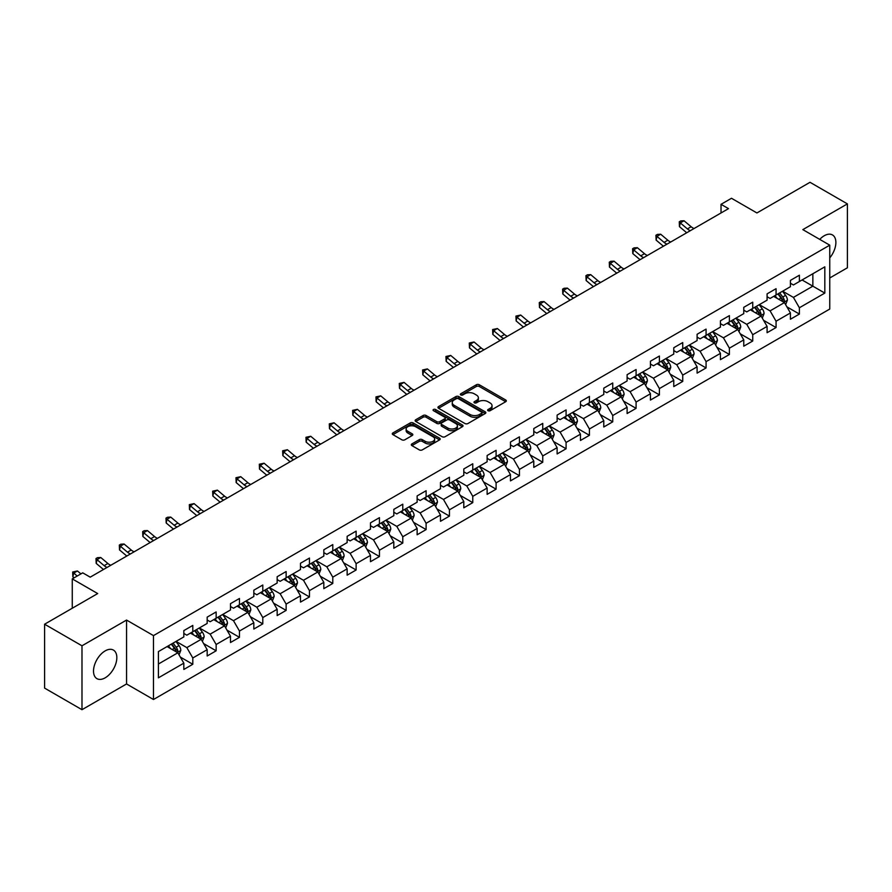 <?xml version="1.0" encoding="UTF-8"?>
<svg xmlns="http://www.w3.org/2000/svg" width="892" height="892" viewBox="0 0 892 892"><rect width="100%" height="100%" fill="white"/><g stroke="black" fill="none" stroke-linecap="round" stroke-linejoin="round"><path stroke-width="1.34" d="M488.069 410.71A1.45 0.836 0 0 0 490.121 410.71L505.719 401.701A2.074 1.193 0 0 0 506.322 400.854A2.074 1.193 0 0 0 505.719 400.006L479.294 384.753A2.074 1.193 0 0 0 476.361 384.753L460.763 393.762A1.45 0.836 0 0 0 460.339 394.353A1.45 0.836 0 0 0 460.763 394.944A1.45 0.836 0 0 0 462.814 394.944L464.832 393.785A6.645 3.836 0 0 1 474.232 393.785L476.428 395.056A6.645 3.836 0 0 1 478.38 397.765A6.645 3.836 0 0 1 476.428 400.475L474.41 401.645A1.45 0.836 0 0 0 473.987 402.236A1.45 0.836 0 0 0 474.41 402.827A1.45 0.836 0 0 0 476.473 402.827L478.491 401.668A6.645 3.836 0 0 1 487.879 401.668L490.087 402.939A6.645 3.836 0 0 1 492.027 405.648A6.645 3.836 0 0 1 490.087 408.358L488.069 409.528A1.45 0.836 0 0 0 487.645 410.119A1.45 0.836 0 0 0 488.069 410.71L488.069 409.528M105.167 677.831A16.502 9.522 120 0 0 115.949 663.291A16.502 9.522 120 0 0 113.418 650.078A16.502 9.522 120 0 0 105.167 650.892A16.502 9.522 120 0 0 94.396 665.432A16.502 9.522 120 0 0 96.916 678.645A16.502 9.522 120 0 0 105.167 677.831M829.75 257.888A16.502 9.522 120 0 0 832.47 234.942A16.502 9.522 120 0 0 824.219 235.756A16.502 9.522 120 0 0 819.737 239.379M411.914 443.915A2.074 1.193 0 0 0 411.312 444.762A2.074 1.193 0 0 0 411.914 445.61L419.329 449.891A2.074 1.193 0 0 0 422.262 449.891L439.589 439.89A2.074 1.193 0 0 0 440.191 439.042A2.074 1.193 0 0 0 439.589 438.195L413.163 422.931A2.074 1.193 0 0 0 410.231 422.931L392.904 432.932A2.074 1.193 0 0 0 392.302 433.78A2.074 1.193 0 0 0 392.904 434.627L401.857 439.801A2.074 1.193 0 0 0 404.801 439.801L412.204 435.519A2.074 1.193 0 0 0 412.818 434.672A2.074 1.193 0 0 0 412.204 433.824L407.767 431.26A5.553 3.211 0 0 1 406.139 428.996A5.553 3.211 0 0 1 409.573 426.03A5.553 3.211 0 0 1 415.627 426.733L433.021 436.768A5.553 3.211 0 0 1 434.649 439.042A5.553 3.211 0 0 1 431.215 441.997A5.553 3.211 0 0 1 425.161 441.306L422.262 439.633A2.074 1.193 0 0 0 419.329 439.633L411.914 443.915L411.914 445.61L419.329 441.362L419.329 439.633M829.75 277.981L847.4 267.79L847.4 203.889L810.014 182.303L756.918 212.954L731.496 198.28L721.026 204.324L728.508 208.639L90.215 577.157L82.733 572.842L72.263 578.886L72.263 608.244M81.986 645.797L81.986 709.697L126.552 683.963L126.552 620.063L81.986 645.797L44.6 624.21L97.696 593.559L72.263 578.886M126.552 620.063L153.48 635.606L829.75 245.166L829.75 309.056L153.48 699.506L153.48 635.606M847.4 203.889L802.833 229.623L829.75 245.166M464.977 423.533A2.074 1.193 0 0 0 467.921 423.533L485.237 413.531A2.074 1.193 0 0 0 485.85 412.684A2.074 1.193 0 0 0 485.237 411.836L458.822 396.583A2.074 1.193 0 0 0 455.879 396.583L438.563 406.574A2.074 1.193 0 0 0 437.95 407.421A2.074 1.193 0 0 0 438.563 408.268L464.977 423.533M434.081 411.022A1.45 0.836 0 0 1 435.552 411.234L462.39 426.722L445.097 436.712A2.074 1.193 0 0 1 442.153 436.712L415.728 421.448L415.728 419.753A2.074 1.193 0 0 0 415.126 420.6A2.074 1.193 0 0 0 415.728 421.448M415.728 419.753L423.142 415.482A2.074 1.193 0 0 1 426.086 415.482L436.801 421.66A2.074 1.193 0 0 0 439.734 421.66L444.651 418.827A2.074 1.193 0 0 0 445.264 417.98A2.074 1.193 0 0 0 444.651 417.133L433.49 410.688A1.45 0.836 0 0 1 433.066 410.097A1.45 0.836 0 0 1 433.969 409.317A1.45 0.836 0 0 1 435.552 409.506L462.413 425.016A2.074 1.193 0 0 1 463.026 425.863A2.074 1.193 0 0 1 462.413 426.71L462.413 425.016M81.986 709.697L44.6 688.111L44.6 624.21M180.318 657.069L192.806 664.272L192.806 657.973L207.167 649.688L207.167 655.988L216.143 650.803L216.143 644.503L230.493 636.219L230.493 642.519L239.469 637.334L239.469 631.034L253.83 622.75L253.83 629.05L262.794 623.865L262.794 617.565L277.156 609.281L277.156 615.58L286.131 610.396L286.131 604.096L300.481 595.811L300.481 602.111L309.457 596.926L309.457 590.627L323.818 582.342L323.818 588.642L332.783 583.457L332.783 577.157L347.144 568.862L347.144 575.173L356.12 569.988L356.12 563.688L370.481 555.393L370.481 561.704L379.446 556.519L379.446 550.219L393.807 541.923L393.807 548.234L402.783 543.05L402.783 536.75L417.133 528.454L417.133 534.765L426.108 529.58L426.108 523.281L440.47 514.985L440.47 521.296L449.434 516.111L449.434 509.811L463.795 501.516L463.795 507.827L472.771 502.642L472.771 496.342L487.132 488.047L487.132 494.358L496.097 489.173L496.097 482.873L510.458 474.577L510.458 480.888L519.434 475.704L519.434 469.404L533.784 461.108L533.784 467.408L542.76 462.234L542.76 455.935L557.121 447.639L557.121 453.939L566.086 448.765L566.086 442.465L580.447 434.17L580.447 440.47L589.422 435.296L589.422 428.985L603.784 420.701L603.784 427L612.748 421.827L612.748 415.516L627.109 407.231L627.109 413.531L636.085 408.358L636.085 402.047L650.435 393.762L650.435 400.062L659.411 394.888L659.411 388.577L673.772 380.293L673.772 386.593L682.737 381.419L682.737 375.108L697.098 366.824L697.098 373.124L706.074 367.95L706.074 361.639L720.435 353.355L720.435 359.654L729.4 354.481L729.4 348.17L743.761 339.885L743.761 346.185L752.736 341.012L752.736 334.701L767.087 326.416L767.087 332.716L776.062 327.542L776.062 321.232L790.423 312.947L790.423 319.247L799.388 314.062L799.388 307.762L824.821 293.089L824.821 266.842L812.857 273.744L812.857 286.176L824.821 293.089M192.806 664.272L183.83 669.457L183.83 663.157L158.408 677.831L158.408 651.584L183.83 636.91L183.83 630.599L192.806 625.426L192.806 631.726L207.167 623.441L207.167 617.13L216.143 611.957L216.143 618.256L230.493 609.961L230.493 603.661L239.469 598.487L239.469 604.787L253.83 596.492L253.83 590.192L262.794 585.018L262.794 591.318L277.156 583.022L277.156 576.723L286.131 571.538L286.131 577.849L300.481 569.553L300.481 563.253L309.457 558.069L309.457 564.38L323.818 556.084L323.818 549.784L332.783 544.599L332.783 550.91L347.144 542.615L347.144 536.315L356.12 531.13L356.12 537.441L370.481 529.146L370.481 522.846L379.446 517.661L379.446 523.972L393.807 515.676L393.807 509.377L402.783 504.192L402.783 510.503L417.133 502.207L417.133 495.907L426.108 490.723L426.108 497.034L440.47 488.738L440.47 482.438L449.434 477.253L449.434 483.564L463.795 475.269L463.795 468.969L472.771 463.784L472.771 470.095L487.132 461.8L487.132 455.5L496.097 450.315L496.097 456.615L510.458 448.33L510.458 442.031L519.434 436.846L519.434 443.146L533.784 434.861L533.784 428.561L542.76 423.377L542.76 429.676L557.121 421.392L557.121 415.092L566.086 409.907L566.086 416.207L580.447 407.923L580.447 401.623L589.422 396.438L589.422 402.738L603.784 394.454L603.784 388.154L612.748 382.969L612.748 389.269L627.109 380.984L627.109 374.685L636.085 369.5L636.085 375.8L650.435 367.515L650.435 361.215L659.411 356.031L659.411 362.33L673.772 354.046L673.772 347.746L682.737 342.561L682.737 348.861L697.098 340.577L697.098 334.266L706.074 329.092L706.074 335.392L720.435 327.108L720.435 320.797L729.4 315.623L729.4 321.923L743.761 313.638L743.761 307.327L752.736 302.154L752.736 308.454L767.087 300.169L767.087 293.858L776.062 288.685L776.062 294.984L790.423 286.7L790.423 280.389L799.388 275.215L799.388 281.515L824.821 266.842M190.409 633.108L201.179 639.319L186.829 647.614L176.059 641.393M183.83 633.454L186.829 635.182L192.806 631.726M186.829 647.614L192.806 657.973M201.179 639.319L207.167 649.688M213.745 619.639L224.516 625.849L210.155 634.145L199.384 627.923M207.167 619.985L210.155 621.713L216.143 618.256M210.155 634.145L216.143 644.503M224.516 625.849L230.493 636.219M237.071 606.17L247.842 612.38L233.481 620.676L222.721 614.454M230.493 606.515L233.481 608.244L239.469 604.787M233.481 620.676L239.469 631.034M247.842 612.38L253.83 622.75M260.408 592.701L271.168 598.911L256.818 607.207L246.047 600.985M253.83 593.046L256.818 594.774L262.794 591.318M256.818 607.207L262.794 617.565M271.168 598.911L277.156 609.281M283.734 579.231L294.505 585.442L280.144 593.737L269.373 587.516M277.156 579.577L280.144 581.305L286.131 577.849M280.144 593.737L286.131 604.096M294.505 585.442L300.481 595.811M307.06 565.762L317.831 571.973L303.481 580.268L292.71 574.047M300.481 566.108L303.481 567.836L309.457 564.38M303.481 580.268L309.457 590.627M317.831 571.973L323.818 582.342M330.397 552.293L341.168 558.503L326.807 566.799L316.036 560.577M323.818 552.639L326.807 554.356L332.783 550.91M326.807 566.799L332.783 577.157M341.168 558.503L347.144 568.862M353.723 538.824L364.493 545.034L350.132 553.33L339.373 547.108M347.144 539.169L350.132 540.887L356.12 537.441M350.132 553.33L356.12 563.688M364.493 545.034L370.481 555.393M377.06 525.355L387.819 531.565L373.469 539.861L362.698 533.639M370.481 525.7L373.469 527.417L379.446 523.972M373.469 539.861L379.446 550.219M387.819 531.565L393.807 541.923M400.385 511.885L411.156 518.096L396.795 526.392L386.024 520.17M393.807 512.231L396.795 513.948L402.783 510.503M396.795 526.392L402.783 536.75M411.156 518.096L417.133 528.454M423.711 498.405L434.482 504.627L420.132 512.911L409.361 506.701M417.133 498.751L420.132 500.479L426.108 497.034M420.132 512.911L426.108 523.281M434.482 504.627L440.47 514.985M447.048 484.936L457.819 491.157L443.458 499.442L432.687 493.231M440.47 485.281L443.458 487.01L449.434 483.564M443.458 499.442L449.434 509.811M457.819 491.157L463.795 501.516M470.374 471.467L481.145 477.688L466.784 485.973L456.024 479.762M463.795 471.812L466.784 473.541L472.771 470.095M466.784 485.973L472.771 496.342M481.145 477.688L487.132 488.047M493.711 457.997L504.471 464.219L490.121 472.504L479.35 466.293M487.132 458.343L490.121 460.071L496.097 456.615M490.121 472.504L496.097 482.873M504.471 464.219L510.458 474.577M517.037 444.528L527.808 450.75L513.446 459.034L502.675 452.824M510.458 444.874L513.446 446.602L519.434 443.146M513.446 459.034L519.434 469.404M527.808 450.75L533.784 461.108M540.362 431.059L551.133 437.281L536.783 445.565L526.012 439.355M533.784 431.405L536.783 433.133L542.76 429.676M536.783 445.565L542.76 455.935M551.133 437.281L557.121 447.639M563.699 417.59L574.47 423.812L560.109 432.096L549.338 425.885M557.121 417.935L560.109 419.664L566.086 416.207M560.109 432.096L566.086 442.465M574.47 423.812L580.447 434.17M587.025 404.121L597.796 410.342L583.435 418.627L572.675 412.416M580.447 404.466L583.435 406.195L589.422 402.738M583.435 418.627L589.422 428.985M597.796 410.342L603.784 420.701M610.362 390.651L621.122 396.873L606.772 405.158L596.001 398.947M603.784 390.997L606.772 392.725L612.748 389.269M606.772 405.158L612.748 415.516M621.122 396.873L627.109 407.231M633.688 377.182L644.459 383.404L630.098 391.688L619.327 385.478M627.109 377.528L630.098 379.256L636.085 375.8M630.098 391.688L636.085 402.047M644.459 383.404L650.435 393.762M657.014 363.713L667.785 369.935L653.435 378.219L642.664 372.009M650.435 364.059L653.435 365.787L659.411 362.33M653.435 378.219L659.411 388.577M667.785 369.935L673.772 380.293M680.351 350.244L691.122 356.465L676.76 364.75L665.989 358.539M673.772 350.589L676.76 352.318L682.737 348.861M676.76 364.75L682.737 375.108M691.122 356.465L697.098 366.824M703.677 336.775L714.447 342.996L700.086 351.281L689.326 345.059M697.098 337.12L700.086 338.848L706.074 335.392M700.086 351.281L706.074 361.639M714.447 342.996L720.435 353.355M727.013 323.305L737.773 329.527L723.423 337.812L712.652 331.59M720.435 323.651L723.423 325.379L729.4 321.923M723.423 337.812L729.4 348.17M737.773 329.527L743.761 339.885M750.339 309.836L761.11 316.058L746.749 324.342L735.978 318.121M743.761 310.182L746.749 311.91L752.736 308.454M746.749 324.342L752.736 334.701M761.11 316.058L767.087 326.416M773.665 296.367L784.436 302.589L770.086 310.873L759.315 304.651M767.087 296.713L770.086 298.441L776.062 294.984M770.086 310.873L776.062 321.232M784.436 302.589L790.423 312.947M802.086 279.965L812.857 286.176L793.412 297.404L782.641 291.182M790.423 283.243L793.412 284.972L799.388 281.515M793.412 297.404L799.388 307.762M126.552 683.963L153.48 699.506M721.026 204.324L721.026 212.954M158.408 664.016L177.854 652.788L167.083 646.577M177.854 652.788L183.83 663.157M786.911 306.859L799.388 314.062M763.574 320.328L776.062 327.542M740.248 333.798L752.736 341.012M716.912 347.267L729.4 354.481M693.586 360.736L706.074 367.95M670.26 374.205L682.737 381.419M646.923 387.674L659.411 394.888M623.597 401.144L636.085 408.358M600.26 414.613L612.748 421.827M576.934 428.082L589.422 435.296M553.609 441.551L566.086 448.765M530.272 455.02L542.76 462.234M506.946 468.49L519.434 475.704M483.609 481.959L496.097 489.173M460.283 495.428L472.771 502.642M436.957 508.897L449.434 516.111M413.62 522.366L426.108 529.58M390.295 535.836L402.783 543.05M366.958 549.316L379.446 556.519M343.632 562.785L356.12 569.988M320.306 576.254L332.783 583.457M296.969 589.723L309.457 596.926M273.643 603.193L286.131 610.396M250.306 616.662L262.794 623.865M226.981 630.131L239.469 637.334M203.655 643.6L216.143 650.803M488.649 410.911L490.087 410.086A6.645 3.836 0 0 0 492.027 407.376L492.027 405.648M478.38 397.765L478.38 399.493A6.645 3.836 0 0 1 476.428 402.203L474.99 403.028M505.686 401.723L479.294 386.481A2.074 1.193 0 0 0 476.361 386.481L461.342 395.156M485.215 413.542L458.822 398.3A2.074 1.193 0 0 0 455.879 398.3L438.585 408.291M481.568 413.275A1.45 0.836 0 0 0 481.992 412.684A1.45 0.836 0 0 0 481.568 412.093L458.377 398.702A1.45 0.836 0 0 0 456.325 398.702L454.195 399.928A6.645 3.836 0 0 0 452.244 402.638A6.645 3.836 0 0 0 454.195 405.347L470.051 414.501A6.645 3.836 0 0 0 479.439 414.501L481.568 413.275L481.568 415.003A1.45 0.836 0 0 0 481.992 414.412L481.992 412.684M452.244 402.638L452.244 404.366A6.645 3.836 0 0 0 454.195 407.075L454.195 405.347M481.568 415.003L479.439 416.23A6.645 3.836 0 0 1 470.051 416.23L454.195 407.075M415.761 421.47L423.142 417.2L423.142 415.482M445.264 417.98L445.264 419.708A2.074 1.193 0 0 1 444.651 420.556L439.734 423.388A2.074 1.193 0 0 1 436.801 423.388L426.086 417.2A2.074 1.193 0 0 0 423.142 417.2M447.918 428.082A5.553 3.211 0 0 0 453.972 428.784A5.553 3.211 0 0 0 457.395 425.818A5.553 3.211 0 0 0 455.767 423.555L449.646 420.009A2.074 1.193 0 0 0 446.702 420.009L441.785 422.853A2.074 1.193 0 0 0 441.183 423.7A2.074 1.193 0 0 0 441.785 424.547L447.918 428.082L447.918 429.81A5.553 3.211 0 0 0 453.972 430.502A5.553 3.211 0 0 0 457.395 427.547L457.395 425.818M441.183 423.7L441.183 425.428A2.074 1.193 0 0 0 441.785 426.276L441.785 424.547M447.918 429.81L441.785 426.276M434.649 439.042L434.649 440.771A5.553 3.211 0 0 1 431.215 443.725A5.553 3.211 0 0 1 425.161 443.034L422.262 441.362A2.074 1.193 0 0 0 419.329 441.362M406.139 428.996L406.139 430.725A5.553 3.211 0 0 0 407.767 432.988L407.767 431.26M412.182 435.541L407.767 432.988M439.555 439.901L413.163 424.659A2.074 1.193 0 0 0 410.231 424.659L392.937 434.649L392.904 432.932M785.618 304.629L787.402 300.147A5.608 3.233 -120 0 0 785.607 295.375L782.518 291.26M777.144 298.374L775.048 295.575M783.566 302.087L784.369 300.392A5.608 3.233 -120 0 0 782.763 297.014L779.686 292.899M778.281 293.702L781.704 298.274A2.854 1.65 60 0 1 782.217 299.143L784.369 300.392M777.891 293.936L780.979 298.051A5.608 3.233 60 0 1 782.574 301.418M690.33 230.682A10.57 6.11 60 0 1 687.409 228.91L680.284 222.911L679.448 226.646L686.572 232.634A15.866 9.154 -120 0 0 686.728 232.756M694.065 228.53A10.57 6.11 60 0 1 691.144 226.746L684.019 220.759L680.284 222.911L679.258 221.796L680.752 220.926L684.019 220.759M679.448 226.646L679.258 221.796M762.292 318.098L764.065 313.616A5.608 3.233 -120 0 0 762.281 308.844L759.192 304.73M753.807 311.843L751.711 309.045M760.24 315.556L761.043 313.861A5.608 3.233 -120 0 0 759.438 310.483L756.349 306.369M754.944 307.171L758.367 311.743A2.854 1.65 60 0 1 758.891 312.613L761.043 313.861M754.554 307.405L757.643 311.52A5.608 3.233 60 0 1 759.248 314.898M738.955 331.568L740.739 327.085A5.608 3.233 -120 0 0 738.955 322.313L735.867 318.199M730.481 325.312L728.385 322.514M736.915 329.025L737.717 327.331A5.608 3.233 -120 0 0 736.112 323.952L733.023 319.838M731.618 320.641L735.041 325.212A2.854 1.65 60 0 1 735.566 326.082L737.717 327.331M731.228 320.875L734.317 324.989A5.608 3.233 60 0 1 735.922 328.368M666.993 244.152A10.57 6.11 60 0 1 664.072 242.379L656.947 236.38L656.122 240.115L663.247 246.103A15.866 9.154 -120 0 0 663.403 246.225M670.739 242A10.57 6.11 60 0 1 667.818 240.216L660.693 234.228L656.947 236.38L655.921 235.265L657.426 234.395L660.693 234.228M656.122 240.115L655.921 235.265M643.667 257.621A10.57 6.11 60 0 1 640.746 255.848L633.621 249.849L632.785 253.584L639.921 259.572A15.866 9.154 -120 0 0 640.066 259.706M647.402 255.469A10.57 6.11 60 0 1 644.481 253.685L637.356 247.697L633.621 249.849L632.595 248.734L634.089 247.865L637.356 247.697M632.785 253.584L632.595 248.734M715.629 345.037L717.413 340.554A5.608 3.233 -120 0 0 715.618 335.782L712.53 331.668M707.155 338.782L705.059 335.983M713.578 342.495L714.381 340.8A5.608 3.233 -120 0 0 712.775 337.421L709.686 333.307M708.293 334.11L711.716 338.681A2.854 1.65 60 0 1 712.229 339.551L714.381 340.8M707.891 334.344L710.98 338.458A5.608 3.233 60 0 1 712.585 341.837M692.303 358.506L694.076 354.024A5.608 3.233 -120 0 0 692.292 349.251L689.204 345.137M683.818 352.251L681.722 349.452M690.252 355.964L691.055 354.269A5.608 3.233 -120 0 0 689.449 350.89L686.361 346.776M684.956 347.59L688.379 352.15A2.854 1.65 60 0 1 688.903 353.02L691.055 354.269M684.565 347.813L687.654 351.927A5.608 3.233 60 0 1 689.26 355.306M668.967 371.975L670.751 367.493A5.608 3.233 -120 0 0 668.955 362.721L665.867 358.606M660.493 365.72L658.396 362.921M666.915 369.433L667.718 367.738A5.608 3.233 -120 0 0 666.112 364.36L663.035 360.245M661.63 361.059L665.053 365.631A2.854 1.65 60 0 1 665.566 366.489L667.718 367.738M661.24 361.282L664.328 365.397A5.608 3.233 60 0 1 665.923 368.775M620.33 271.09A10.57 6.11 60 0 1 617.42 269.317L610.284 263.318L609.459 267.054L616.584 273.041A15.866 9.154 -120 0 0 616.74 273.175M624.077 268.938A10.57 6.11 60 0 1 621.155 267.154L614.031 261.166L610.284 263.318L609.269 262.203L610.764 261.334L614.031 261.166M609.459 267.054L609.269 262.203M597.004 284.559A10.57 6.11 60 0 1 594.083 282.786L586.958 276.788L586.122 280.523L593.258 286.51A15.866 9.154 -120 0 0 593.403 286.644M600.74 282.407A10.57 6.11 60 0 1 597.83 280.623L590.694 274.636L586.958 276.788L585.933 275.673L587.427 274.803L590.694 274.636M586.122 280.523L585.933 275.673M573.679 298.028A10.57 6.11 60 0 1 570.757 296.255L563.633 290.268L562.796 293.992L569.921 299.98A15.866 9.154 -120 0 0 570.077 300.113M577.414 295.876A10.57 6.11 60 0 1 574.493 294.092L567.368 288.105L563.633 290.268L562.607 289.142L564.101 288.272L567.368 288.105M562.796 293.992L562.607 289.142M645.641 385.444L647.414 380.962A5.608 3.233 -120 0 0 645.63 376.19L642.541 372.075M637.156 379.189L635.059 376.391M643.589 382.902L644.392 381.207A5.608 3.233 -120 0 0 642.786 377.829L639.698 373.715M638.293 374.528L641.716 379.1A2.854 1.65 60 0 1 642.24 379.959L644.392 381.207M637.903 374.752L640.991 378.866A5.608 3.233 60 0 1 642.597 382.244M550.342 311.498A10.57 6.11 60 0 1 547.42 309.725L540.296 303.737L539.47 307.461L546.595 313.449A15.866 9.154 -120 0 0 546.751 313.583M554.088 309.346A10.57 6.11 60 0 1 551.167 307.562L544.042 301.574L540.296 303.737L539.27 302.611L540.775 301.741L544.042 301.574M539.47 307.461L539.27 302.611M622.304 398.914L624.088 394.431A5.608 3.233 -120 0 0 622.304 389.659L619.215 385.545M613.83 392.658L611.734 389.86M620.263 396.371L621.066 394.677A5.608 3.233 -120 0 0 619.461 391.298L616.372 387.184M614.967 387.998L618.39 392.569A2.854 1.65 60 0 1 618.914 393.428L621.066 394.677M614.577 388.221L617.665 392.335A5.608 3.233 60 0 1 619.271 395.713M527.016 324.967A10.57 6.11 60 0 1 524.095 323.194L516.97 317.206L516.134 320.93L523.269 326.918A15.866 9.154 -120 0 0 523.414 327.052M530.751 322.815A10.57 6.11 60 0 1 527.83 321.031L520.705 315.043L516.97 317.206L515.944 316.08L520.705 315.043M516.134 320.93L515.944 316.08M598.978 412.383L600.762 407.9A5.608 3.233 -120 0 0 598.967 403.128L595.878 399.014M590.504 406.128L588.408 403.329M596.926 409.841L597.729 408.146A5.608 3.233 -120 0 0 596.124 404.778L593.035 400.653M591.641 401.467L595.064 406.038A2.854 1.65 60 0 1 595.577 406.897L597.729 408.146M591.24 401.69L594.328 405.804A5.608 3.233 60 0 1 595.934 409.183M503.679 338.436A10.57 6.11 60 0 1 500.769 336.663L493.633 330.676L492.808 334.4L499.933 340.387A15.866 9.154 -120 0 0 500.089 340.521M507.425 336.284A10.57 6.11 60 0 1 504.504 334.5L497.379 328.512L493.633 330.676L492.618 329.549L497.379 328.512M492.808 334.4L492.618 329.549M575.652 425.852L577.425 421.37A5.608 3.233 -120 0 0 575.641 416.597L572.553 412.483M567.167 419.597L565.071 416.798M573.601 423.31L574.403 421.615A5.608 3.233 -120 0 0 572.798 418.248L569.709 414.122M568.304 414.936L571.727 419.508A2.854 1.65 60 0 1 572.251 420.366L574.403 421.615M567.914 415.159L571.003 419.273A5.608 3.233 60 0 1 572.608 422.652M480.353 351.905A10.57 6.11 60 0 1 477.432 350.132L470.307 344.145L469.471 347.869L476.607 353.856A15.866 9.154 -120 0 0 476.752 353.99M484.088 349.753A10.57 6.11 60 0 1 481.178 347.969L474.042 341.982L470.307 344.145L469.281 343.019L474.042 341.982M469.471 347.869L469.281 343.019M552.315 439.321L554.099 434.839A5.608 3.233 -120 0 0 552.304 430.067L549.216 425.952M543.841 433.066L541.745 430.267M550.264 436.779L551.066 435.084A5.608 3.233 -120 0 0 549.461 431.717L546.383 427.591M544.979 428.405L548.402 432.977A2.854 1.65 60 0 1 548.914 433.835L551.066 435.084M544.588 428.628L547.677 432.754A5.608 3.233 60 0 1 549.271 436.121M457.027 365.374A10.57 6.11 60 0 1 454.106 363.602L446.981 357.614L446.145 361.338L453.27 367.326A15.866 9.154 -120 0 0 453.426 367.459M460.763 363.222A10.57 6.11 60 0 1 457.841 361.438L450.716 355.451L446.981 357.614L445.955 356.488L450.716 355.451M446.145 361.338L445.955 356.488M528.989 452.79L530.762 448.319A5.608 3.233 -120 0 0 528.978 443.536L525.89 439.422M520.504 446.535L518.408 443.737M526.938 450.248L527.741 448.553A5.608 3.233 -120 0 0 526.135 445.186L523.047 441.061M521.642 441.875L525.065 446.446A2.854 1.65 60 0 1 525.589 447.316L527.741 448.553M521.251 442.097L524.34 446.223A5.608 3.233 60 0 1 525.946 449.59M433.69 378.855A10.57 6.11 60 0 1 430.769 377.071L423.644 371.083L422.819 374.807L429.944 380.806A15.866 9.154 -120 0 0 430.1 380.929M437.437 376.692A10.57 6.11 60 0 1 434.515 374.908L427.391 368.92L423.644 371.083L422.618 369.957L427.391 368.92M422.819 374.807L422.618 369.957M505.652 466.26L507.437 461.788A5.608 3.233 -120 0 0 505.652 457.016L502.564 452.891M497.178 460.004L495.082 457.206M503.612 463.717L504.415 462.023A5.608 3.233 -120 0 0 502.809 458.655L499.721 454.53M498.316 455.344L501.739 459.915A2.854 1.65 60 0 1 502.263 460.785L504.415 462.023M497.926 455.567L501.014 459.692A5.608 3.233 60 0 1 502.62 463.06M410.365 392.324A10.57 6.11 60 0 1 407.443 390.54L400.318 384.552L399.482 388.276L406.618 394.275A15.866 9.154 -120 0 0 406.763 394.398M414.1 390.161A10.57 6.11 60 0 1 411.179 388.377L404.054 382.389L400.318 384.552L399.293 383.426L404.054 382.389M399.482 388.276L399.293 383.426M482.327 479.74L484.111 475.258A5.608 3.233 -120 0 0 482.316 470.485L479.227 466.36M473.853 473.474L471.757 470.675M480.275 477.187L481.078 475.492A5.608 3.233 -120 0 0 479.472 472.124L476.384 467.999M474.99 468.813L478.413 473.384A2.854 1.65 60 0 1 478.926 474.254L481.078 475.492M474.589 469.036L477.677 473.161A5.608 3.233 60 0 1 479.283 476.529M387.028 405.793A10.57 6.11 60 0 1 384.118 404.009L376.982 398.022L376.156 401.746L383.281 407.744A15.866 9.154 -120 0 0 383.437 407.867M390.774 403.63A10.57 6.11 60 0 1 387.853 401.846L380.728 395.858L376.982 398.022L375.967 396.895L380.728 395.858M376.156 401.746L375.967 396.895M459.001 493.209L460.774 488.727A5.608 3.233 -120 0 0 458.99 483.955L455.901 479.829M450.516 486.943L448.42 484.144M456.949 490.656L457.752 488.961A5.608 3.233 -120 0 0 456.147 485.594L453.058 481.468M451.653 482.282L455.076 486.854A2.854 1.65 60 0 1 455.6 487.723L457.752 488.961M451.263 482.505L454.351 486.631A5.608 3.233 60 0 1 455.957 489.998M363.702 419.262A10.57 6.11 60 0 1 360.781 417.478L353.656 411.491L352.819 415.215L359.955 421.214A15.866 9.154 -120 0 0 360.1 421.336M367.437 417.099A10.57 6.11 60 0 1 364.527 415.326L357.391 409.328L353.656 411.491L352.63 410.365L357.391 409.328M352.819 415.215L352.63 410.365M435.664 506.678L437.448 502.196A5.608 3.233 -120 0 0 435.653 497.424L432.564 493.298M427.19 500.412L425.094 497.613M433.612 504.125L434.415 502.43A5.608 3.233 -120 0 0 432.81 499.063L429.732 494.937M428.327 495.751L431.75 500.323A2.854 1.65 60 0 1 432.263 501.192L434.415 502.43M427.937 495.974L431.026 500.1A5.608 3.233 60 0 1 432.62 503.467M340.376 432.732A10.57 6.11 60 0 1 337.455 430.947L330.33 424.96L329.494 428.684L336.618 434.683A15.866 9.154 -120 0 0 336.775 434.805M344.111 430.568A10.57 6.11 60 0 1 341.19 428.796L334.065 422.797L330.33 424.96L329.304 423.834L334.065 422.797M329.494 428.684L329.304 423.834M412.338 520.148L414.111 515.665A5.608 3.233 -120 0 0 412.327 510.893L409.238 506.767M403.853 513.881L401.757 511.083M410.287 517.594L411.089 515.899A5.608 3.233 -120 0 0 409.484 512.532L406.395 508.407M404.99 509.22L408.413 513.792A2.854 1.65 60 0 1 408.937 514.662L411.089 515.899M404.6 509.443L407.689 513.569A5.608 3.233 60 0 1 409.294 516.936M317.039 446.201A10.57 6.11 60 0 1 314.118 444.417L306.993 438.429L306.168 442.153L313.293 448.152A15.866 9.154 -120 0 0 313.449 448.275M320.786 444.038A10.57 6.11 60 0 1 317.864 442.265L310.739 436.266L306.993 438.429L305.967 437.303L310.739 436.266M306.168 442.153L305.967 437.303M389.001 533.617L390.785 529.134A5.608 3.233 -120 0 0 389.001 524.362L385.913 520.237M380.527 527.35L378.431 524.552M386.961 531.063L387.764 529.369A5.608 3.233 -120 0 0 386.158 526.001L383.069 521.876M381.665 522.69L385.088 527.261A2.854 1.65 60 0 1 385.612 528.131L387.764 529.369M381.274 522.913L384.363 527.038A5.608 3.233 60 0 1 385.968 530.405M293.713 459.67A10.57 6.11 60 0 1 290.792 457.886L283.667 451.898L282.831 455.622L289.967 461.621A15.866 9.154 -120 0 0 290.112 461.744M297.449 457.507A10.57 6.11 60 0 1 294.527 455.734L287.402 449.735L283.667 451.898L282.641 450.772L287.402 449.735M282.831 455.622L282.641 450.772M365.675 547.086L367.459 542.604A5.608 3.233 -120 0 0 365.664 537.831L362.576 533.706M357.201 540.82L355.105 538.021M363.624 544.533L364.427 542.838A5.608 3.233 -120 0 0 362.821 539.47L359.732 535.345M358.339 536.159L361.762 540.73A2.854 1.65 60 0 1 362.275 541.6L364.427 542.838M357.937 536.382L361.026 540.507A5.608 3.233 60 0 1 362.631 543.875M270.376 473.139A10.57 6.11 60 0 1 267.466 471.355L260.33 465.368L259.505 469.092L266.63 475.09A15.866 9.154 -120 0 0 266.786 475.213M274.123 470.976A10.57 6.11 60 0 1 271.201 469.203L264.077 463.204L260.33 465.368L259.316 464.241L264.077 463.204M259.505 469.092L259.316 464.241M342.35 560.555L344.122 556.073A5.608 3.233 -120 0 0 342.338 551.301L339.25 547.175M333.864 554.289L331.768 551.49M340.298 558.002L341.101 556.307A5.608 3.233 -120 0 0 339.495 552.94L336.407 548.814M335.002 549.628L338.425 554.2A2.854 1.65 60 0 1 338.949 555.069L341.101 556.307M334.612 549.851L337.7 553.977A5.608 3.233 60 0 1 339.306 557.344M247.051 486.608A10.57 6.11 60 0 1 244.129 484.824L237.004 478.837L236.168 482.572L243.304 488.56A15.866 9.154 -120 0 0 243.449 488.682M250.786 484.445A10.57 6.11 60 0 1 247.876 482.672L240.74 476.674L237.004 478.837L235.979 477.711L240.74 476.674M236.168 482.572L235.979 477.711M319.013 574.024L320.797 569.542A5.608 3.233 -120 0 0 319.002 564.77L315.913 560.644M310.539 567.758L308.442 564.959M316.961 571.471L317.764 569.776A5.608 3.233 -120 0 0 316.158 566.409L313.081 562.283M311.676 563.097L315.099 567.669A2.854 1.65 60 0 1 315.612 568.538L317.764 569.776M311.286 563.32L314.374 567.446A5.608 3.233 60 0 1 315.969 570.813M223.725 500.077A10.57 6.11 60 0 1 220.803 498.293L213.679 492.306L212.842 496.041L219.967 502.029A15.866 9.154 -120 0 0 220.123 502.151M227.46 497.914A10.57 6.11 60 0 1 224.539 496.142L217.414 490.143L213.679 492.306L212.653 491.18L217.414 490.143M212.842 496.041L212.653 491.18M295.687 587.493L297.46 583.011A5.608 3.233 -120 0 0 295.676 578.239L292.587 574.113M287.202 581.238L285.106 578.429M293.635 584.94L294.438 583.245A5.608 3.233 -120 0 0 292.832 579.878L289.744 575.753M288.339 576.567L291.762 581.138A2.854 1.65 60 0 1 292.286 582.008L294.438 583.245M287.949 576.789L291.037 580.915A5.608 3.233 60 0 1 292.643 584.282M200.388 513.547A10.57 6.11 60 0 1 197.466 511.763L190.342 505.775L189.517 509.51L196.641 515.498A15.866 9.154 -120 0 0 196.797 515.621M204.134 511.384A10.57 6.11 60 0 1 201.213 509.611L194.088 503.612L190.342 505.775L189.316 504.649L194.088 503.612M189.517 509.51L189.316 504.649M272.35 600.963L274.134 596.48A5.608 3.233 -120 0 0 272.35 591.708L269.261 587.583M263.876 594.708L261.78 591.909M270.309 598.409L271.112 596.715A5.608 3.233 -120 0 0 269.507 593.347L266.418 589.222M265.013 590.036L268.436 594.607A2.854 1.65 60 0 1 268.96 595.477L271.112 596.715M264.623 590.259L267.712 594.384A5.608 3.233 60 0 1 269.317 597.751M177.062 527.016A10.57 6.11 60 0 1 174.141 525.232L167.016 519.244L166.18 522.98L173.316 528.967A15.866 9.154 -120 0 0 173.461 529.09M180.797 524.853A10.57 6.11 60 0 1 177.876 523.08L170.751 517.092L167.016 519.244L165.99 518.129L167.484 517.26L170.751 517.092M166.18 522.98L165.99 518.129M249.024 614.432L250.808 609.95A5.608 3.233 -120 0 0 249.013 605.177L245.924 601.052M240.55 608.177L238.454 605.378M246.972 611.879L247.775 610.184A5.608 3.233 -120 0 0 246.17 606.816L243.081 602.691M241.687 603.505L245.11 608.076A2.854 1.65 60 0 1 245.623 608.946L247.775 610.184M241.286 603.728L244.375 607.853A5.608 3.233 60 0 1 245.98 611.221M153.725 540.485A10.57 6.11 60 0 1 150.815 538.701L143.679 532.714L142.854 536.449L149.979 542.436A15.866 9.154 -120 0 0 150.135 542.559M157.471 538.322A10.57 6.11 60 0 1 154.55 536.549L147.425 530.562L143.679 532.714L142.664 531.599L144.158 530.729L147.425 530.562M142.854 536.449L142.664 531.599M225.698 627.901L227.471 623.419A5.608 3.233 -120 0 0 225.687 618.647L222.599 614.521M217.213 621.646L215.117 618.847M223.647 625.348L224.45 623.653A5.608 3.233 -120 0 0 222.844 620.286L219.755 616.171M218.35 616.974L221.774 621.546A2.854 1.65 60 0 1 222.298 622.415L224.45 623.653M217.96 617.197L221.049 621.323A5.608 3.233 60 0 1 222.654 624.69M130.399 553.954A10.57 6.11 60 0 1 127.478 552.17L120.353 546.183L119.517 549.918L126.653 555.906A15.866 9.154 -120 0 0 126.798 556.028M134.135 551.791A10.57 6.11 60 0 1 131.224 550.018L124.088 544.031L120.353 546.183L119.327 545.068L120.821 544.198L124.088 544.031M119.517 549.918L119.327 545.068M202.361 641.37L204.145 636.888A5.608 3.233 -120 0 0 202.35 632.116L199.262 627.99M193.887 635.115L191.791 632.317M200.31 638.828L201.113 637.122A5.608 3.233 -120 0 0 199.507 633.755L196.43 629.641M195.025 630.443L198.448 635.015A2.854 1.65 60 0 1 198.961 635.884L201.113 637.122M194.634 630.666L197.723 634.792A5.608 3.233 60 0 1 199.317 638.159M107.073 567.423A10.57 6.11 60 0 1 104.152 565.651L97.027 559.652L96.191 563.387L103.316 569.375A15.866 9.154 -120 0 0 103.472 569.497M110.809 565.26A10.57 6.11 60 0 1 107.887 563.488L100.763 557.5L97.027 559.652L96.001 558.537L97.496 557.667L100.763 557.5M96.191 563.387L96.001 558.537M179.036 654.839L180.808 650.357A5.608 3.233 -120 0 0 179.024 645.585L175.936 641.459M170.55 648.584L168.454 645.786M176.984 652.297L177.787 650.591A5.608 3.233 -120 0 0 176.181 647.224L173.093 643.11M171.688 643.913L175.111 648.484A2.854 1.65 60 0 1 175.635 649.354L177.787 650.591M171.297 644.147L174.386 648.261A5.608 3.233 60 0 1 175.992 651.628M80.916 573.891L77.437 570.969L73.69 573.121L72.865 576.856L74.047 577.849M77.169 576.054L72.665 572.006L77.437 570.969M72.865 576.856L72.665 572.006M490.087 410.086L490.087 408.358M474.41 402.827L474.41 401.645M476.428 402.203L476.428 400.475M460.763 394.944L460.763 393.762M476.361 386.481L476.361 384.753M479.294 386.481L479.294 384.753M505.719 401.701L505.719 400.006M438.563 408.268L438.563 406.574M455.879 398.3L455.879 396.583M458.822 398.3L458.822 396.583M485.237 413.531L485.237 411.836M470.051 416.23L470.051 414.501M479.439 416.23L479.439 414.501M426.086 417.2L426.086 415.482M436.801 423.388L436.801 421.66M439.734 423.388L439.734 421.66M444.651 420.556L444.651 418.827M435.552 411.234L435.552 409.506M422.262 441.362L422.262 439.633M425.161 443.034L425.161 441.306M412.204 435.519L412.204 433.824M410.231 424.659L410.231 422.931M413.163 424.659L413.163 422.931M439.589 439.89L439.589 438.195M783.89 302.265L787.357 300.258M782.763 297.014L785.607 295.375M778.783 299.322L780.979 298.051M687.409 228.91L691.144 226.746M760.553 315.735L764.031 313.728M759.438 310.483L762.281 308.844M755.457 312.791L757.643 311.52M737.227 329.204L740.706 327.197M736.112 323.952L738.955 322.313M732.12 326.26L734.317 324.989M664.072 242.379L667.818 240.216M640.746 255.848L644.481 253.685M713.89 342.673L717.369 340.666M712.775 337.421L715.618 335.782M708.794 339.729L710.98 338.458M690.564 356.142L694.043 354.135M689.449 350.89L692.292 349.251M685.457 353.199L687.654 351.927M667.238 369.611L670.706 367.604M666.112 364.36L668.955 362.721M662.132 366.668L664.328 365.397M617.42 269.317L621.155 267.154M594.083 282.786L597.83 280.623M570.757 296.255L574.493 294.092M643.901 383.081L647.38 381.074M642.786 377.829L645.63 376.19M638.806 380.137L640.991 378.866M547.42 309.725L551.167 307.562M620.576 396.55L624.054 394.543M619.461 391.298L622.304 389.659M615.469 393.606L617.665 392.335M524.095 323.194L527.83 321.031M597.239 410.019L600.717 408.012M596.124 404.778L598.967 403.128M592.143 407.075L594.328 405.804M500.769 336.663L504.504 334.5M573.913 423.488L577.392 421.481M572.798 418.248L575.641 416.597M568.806 420.545L571.003 419.273M477.432 350.132L481.178 347.969M550.587 436.957L554.055 434.95M549.461 431.717L552.304 430.067M545.48 434.014L547.677 432.754M454.106 363.602L457.841 361.438M527.25 450.427L530.729 448.42M526.135 445.186L528.978 443.536M522.154 447.483L524.34 446.223M430.769 377.071L434.515 374.908M503.924 463.896L507.403 461.889M502.809 458.655L505.652 457.016M498.818 460.952L501.014 459.692M407.443 390.54L411.179 388.377M480.587 477.365L484.066 475.358M479.472 472.124L482.316 470.485M475.492 474.421L477.677 473.161M384.118 404.009L387.853 401.846M457.262 490.834L460.74 488.827M456.147 485.594L458.99 483.955M452.155 487.891L454.351 486.631M360.781 417.478L364.527 415.326M433.936 504.303L437.403 502.296M432.81 499.063L435.653 497.424M428.829 501.36L431.026 500.1M337.455 430.947L341.19 428.796M410.599 517.773L414.078 515.766M409.484 512.532L412.327 510.893M405.503 514.829L407.689 513.569M314.118 444.417L317.864 442.265M387.273 531.242L390.752 529.235M386.158 526.001L389.001 524.362M382.166 528.298L384.363 527.038M290.792 457.886L294.527 455.734M363.936 544.722L367.415 542.704M362.821 539.47L365.664 537.831M358.84 541.767L361.026 540.507M267.466 471.355L271.201 469.203M340.61 558.191L344.089 556.184M339.495 552.94L342.338 551.301M335.503 555.237L337.7 553.977M244.129 484.824L247.876 482.672M317.284 571.661L320.752 569.654M316.158 566.409L319.002 564.77M312.178 568.706L314.374 567.446M220.803 498.293L224.539 496.142M293.947 585.13L297.426 583.123M292.832 579.878L295.676 578.239M288.852 582.175L291.037 580.915M197.466 511.763L201.213 509.611M270.622 598.599L274.1 596.592M269.507 593.347L272.35 591.708M265.515 595.644L267.712 594.384M174.141 525.232L177.876 523.08M247.285 612.068L250.763 610.061M246.17 606.816L249.013 605.177M242.189 609.113L244.375 607.853M150.815 538.701L154.55 536.549M223.959 625.537L227.438 623.53M222.844 620.286L225.687 618.647M218.852 622.594L221.049 621.323M127.478 552.17L131.224 550.018M200.633 639.007L204.101 636.999M199.507 633.755L202.35 632.116M195.526 636.063L197.723 634.792M104.152 565.651L107.887 563.488M177.296 652.476L180.775 650.469M176.181 647.224L179.024 645.585M172.201 649.532L174.386 648.261"/></g></svg>

